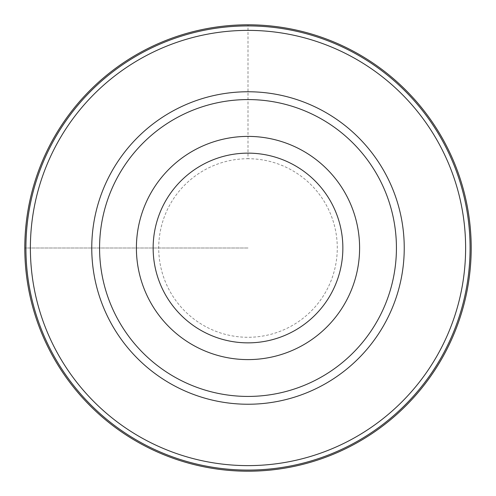 <?xml version="1.0" encoding="UTF-8"?>
<svg xmlns="http://www.w3.org/2000/svg" width="496" height="496" viewBox="0 0 496 496"><rect width="100%" height="100%" fill="white"/><g stroke="black" fill="none" stroke-linecap="round" stroke-linejoin="round"><path stroke-width="0.37" stroke-dasharray="2.48 1.86" d="M248 24.8A223.2 223.2 0 0 0 24.8 248A223.2 223.2 0 0 0 248 471.2A223.2 223.2 0 0 0 471.2 248A223.2 223.2 0 0 0 248 24.8A223.2 223.2 0 0 0 24.8 248A223.2 223.2 0 0 0 248 471.2A223.2 223.2 0 0 0 471.2 248A223.2 223.2 0 0 0 248 24.8L248 158.72A89.28 89.28 0 0 0 158.72 248A89.28 89.28 0 0 0 248 337.28A89.28 89.28 0 0 0 337.28 248A89.28 89.28 0 0 0 248 158.72M248 30.38A217.62 217.62 0 0 0 30.38 248A217.62 217.62 0 0 0 248 465.62A217.62 217.62 0 0 0 465.62 248A217.62 217.62 0 0 0 248 30.38M248 136.4A111.6 111.6 0 0 0 136.4 248A111.6 111.6 0 0 0 248 359.6A111.6 111.6 0 0 0 359.6 248A111.6 111.6 0 0 0 248 136.4M248 248L24.8 248L248 248"/><path stroke-width="0.74" d="M248 24.8A223.2 223.2 0 0 1 471.2 248A223.2 223.2 0 0 1 248 471.2A223.2 223.2 0 0 1 24.8 248A223.2 223.2 0 0 1 416.683 101.835A223.2 223.2 0 0 1 127.329 435.767A223.2 223.2 0 0 1 248 24.8M248 470.084A222.084 222.084 0 0 0 470.084 248A222.084 222.084 0 0 0 248 25.916A222.084 222.084 0 0 0 25.916 248A222.084 222.084 0 0 0 248 470.084M248 30.38A217.62 217.62 0 0 1 465.62 248A217.62 217.62 0 0 1 248 465.62A217.62 217.62 0 0 1 30.38 248A217.62 217.62 0 0 1 248 30.38M248 91.76A156.24 156.24 0 0 0 91.76 248A156.24 156.24 0 0 0 248 404.24A156.24 156.24 0 0 0 404.24 248A156.24 156.24 0 0 0 248 91.76M248 99.572A148.428 148.428 0 0 1 396.428 248A148.428 148.428 0 0 1 248 396.428A148.428 148.428 0 0 1 99.572 248A148.428 148.428 0 0 1 248 99.572M248 136.4A111.6 111.6 0 0 1 359.6 248A111.6 111.6 0 0 1 248 359.6A111.6 111.6 0 0 1 136.4 248A111.6 111.6 0 0 1 248 136.4M248 342.86A94.86 94.86 0 0 1 153.14 248A94.86 94.86 0 0 1 248 153.14A94.86 94.86 0 0 1 342.86 248A94.86 94.86 0 0 1 248 342.86M416.683 394.165A223.2 223.2 0 0 0 394.165 79.317M368.671 60.233A223.2 223.2 0 0 0 340.721 44.969M310.88 33.84A223.2 223.2 0 0 0 279.763 27.069M216.237 468.931A223.2 223.2 0 0 0 279.763 468.931M310.88 462.16A223.2 223.2 0 0 0 340.721 451.031M368.671 435.767A223.2 223.2 0 0 0 394.165 416.683M216.237 27.069A223.2 223.2 0 0 0 185.12 33.84M155.279 44.969A223.2 223.2 0 0 0 127.329 60.233M101.835 79.317A223.2 223.2 0 0 0 79.317 394.165M101.835 416.683A223.2 223.2 0 0 0 127.329 435.767M155.279 451.031A223.2 223.2 0 0 0 185.12 462.16"/></g></svg>
